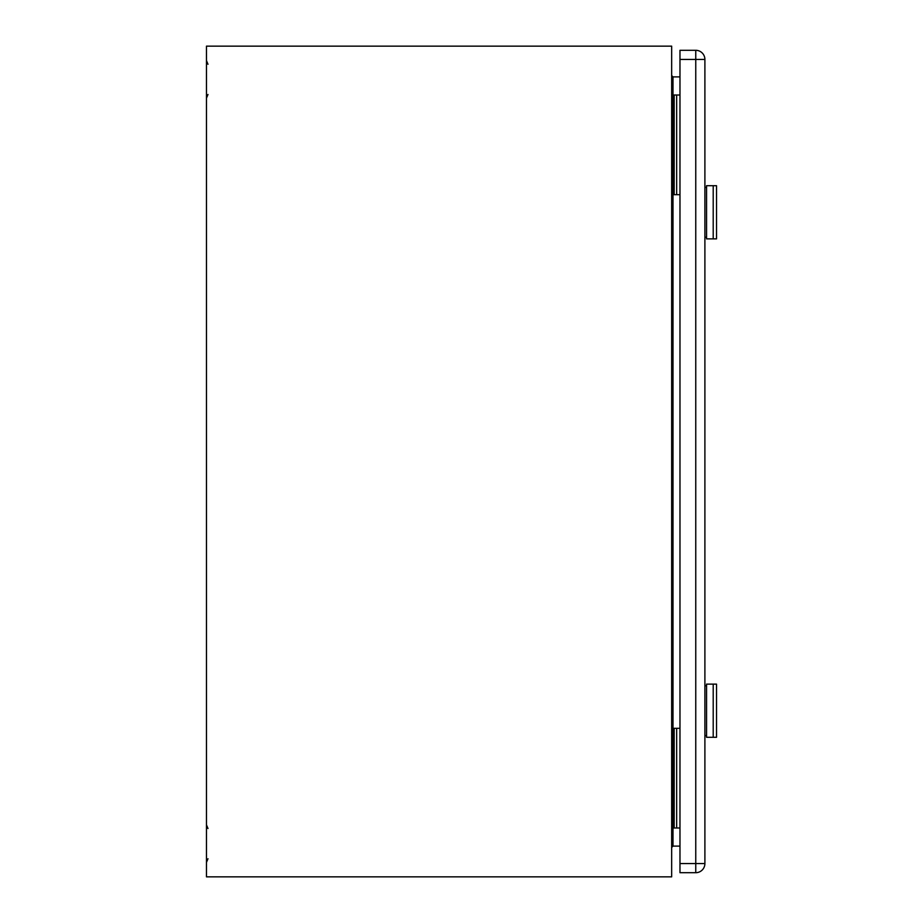 <?xml version="1.0" encoding="UTF-8"?>
<svg xmlns="http://www.w3.org/2000/svg" width="923" height="923" viewBox="0 0 923 923"><rect width="100%" height="100%" fill="white"/><g stroke="black" fill="none" stroke-linecap="round" stroke-linejoin="round"><path stroke-width="1.38" d="M671.667 75.559L672.994 76.886L679.974 76.886M679.974 846.114L672.994 846.114L671.667 847.441M671.667 46.15L206.475 46.15L206.475 876.85L671.667 876.85L671.667 46.15M674.159 95L674.159 194.684L676.651 194.684L676.651 95L671.667 95M679.974 95L676.651 95M679.974 194.684L676.651 194.684M674.159 194.684L672.994 194.684L672.994 76.886M679.974 828L674.159 828L674.159 728.316L672.994 728.316L672.994 194.684L671.667 194.684M704.895 59.441A9.138 9.138 0 0 0 695.757 50.304L679.974 50.304L679.974 872.697L695.757 872.697A9.138 9.138 0 0 0 704.895 863.559L704.895 59.441L679.974 59.441M695.757 50.304L695.757 872.697A9.138 9.138 0 0 0 704.895 863.559L679.974 863.559M704.895 237.211L706.557 237.211M704.895 187.369L706.557 187.369M713.202 238.872L706.557 238.872L706.557 185.708L716.525 185.708L716.525 238.872L713.202 238.872L713.202 185.708M704.895 735.631L706.557 735.631M704.895 685.789L706.557 685.789M713.202 737.292L706.557 737.292L706.557 684.128L716.525 684.128L716.525 737.292L713.202 737.292L713.202 684.128M674.159 728.316L679.974 728.316M674.159 828L672.994 828L672.994 728.316L671.667 728.316M672.994 846.114L672.994 828L671.667 828M676.651 828L676.651 728.316M207.987 828.519L206.475 824.874M207.987 64.275L206.475 60.63M207.987 858.725L206.475 862.37M207.987 94.481L206.475 98.126"/></g></svg>
